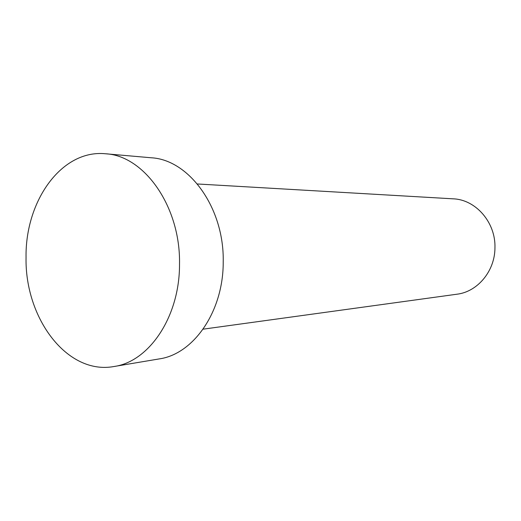 <?xml version="1.0" encoding="UTF-8"?>
<svg xmlns="http://www.w3.org/2000/svg" width="521" height="521" viewBox="0 0 521 521"><rect width="100%" height="100%" fill="white"/><g stroke="black" fill="none" stroke-linecap="round" stroke-linejoin="round"><path stroke-width="0.78" d="M197.394 183.978L453.185 198.833C475.745 199.543 495.829 222.467 494.95 247.872C494.911 271.167 477.503 291.825 456.943 294.215L203.118 329.168M105.574 153.773L151.188 157.772C189.103 159.647 224.401 207.912 223.216 262.017C223.424 311.519 193.545 354.208 159.12 358.93L113.969 366.517C67.137 375.218 24.806 318.136 26.05 257.465C25.132 201.015 61.621 149.234 105.574 153.773C144.297 155.597 180.663 206.707 179.517 264.127C179.797 316.657 149.13 361.75 113.969 366.517"/></g></svg>
